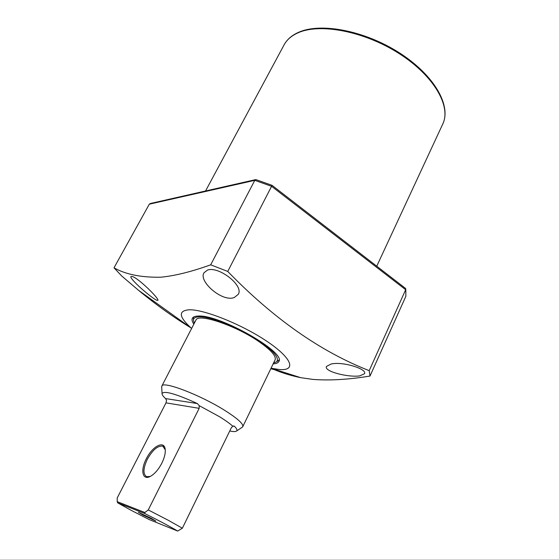 <?xml version="1.0" encoding="UTF-8"?>
<svg xmlns="http://www.w3.org/2000/svg" width="559" height="559" viewBox="0 0 559 559"><rect width="100%" height="100%" fill="white"/><g stroke="black" fill="none" stroke-linecap="round" stroke-linejoin="round"><path stroke-width="0.84" d="M273.575 363.008L276.747 361.771C279.821 356.977 271.443 348.453 251.627 336.183C232.942 325.191 209.96 316.708 199.71 316.82C195.811 316.855 193.707 317.868 193.393 319.846L194.287 323.298M273.162 363.86C276.111 363.755 277.963 363.022 278.717 361.645C287.088 352.974 220.162 314.591 198.543 316.045C195.231 316.073 193.176 316.792 192.373 318.218C191.618 319.657 192.114 321.628 193.854 324.136M234.263 297.514C222.244 302.433 198.172 281.163 204.014 272.778L207.361 270.144C218.499 265.665 244.444 285.831 238.162 294.425L234.263 297.514M359.765 375.879C348.585 377.632 323.577 371.442 326.47 366.459L330.942 364.091C342.066 361.1 367.605 368.954 364.475 373.747L359.765 375.879M156.541 300.155C151.154 297.716 129.164 278.689 130.939 276.551L132.21 276.495C137.905 277.648 159.588 298.869 157.89 300.386L156.541 300.155M271.052 368.22L279.06 369.485C296.431 371.148 292.616 358.668 267.468 341.689C242.543 324.702 204.175 309.26 189.11 309.784C178.118 310.727 178.803 316.806 191.164 328.028L191.632 328.433M405.792 289.255L405.883 296.249L370.002 376.053C348.571 379.589 329.524 380.7 312.858 379.4L300.756 377.674C290.834 375.62 281.792 372.846 273.637 369.352M370.002 376.053L369.199 370.659L405.673 289.723L271.583 186.301L227.744 271.443C273.47 318.574 320.621 351.646 369.199 370.659M227.744 271.443L210.694 264.812L254.785 180.34L149.309 204.182L114.015 267.803L121.708 275.992L138.548 290.324C155.87 304.62 173.388 317.17 191.094 327.965M114.015 267.803C125.551 274.399 141.106 277.537 160.685 277.215C174.771 275.873 191.444 271.744 210.694 264.812M270.836 368.661L273.561 369.52L273.77 369.08M255.491 179.656L150.322 203.518L149.309 204.182M256.092 179.677L254.785 180.34L271.583 186.301L272.016 185.322L256.092 179.677M272.023 185.329L405.289 288.22L405.785 289.003L405.883 296.249M146.318 458.771C152.209 446.69 163.682 440.268 165.087 448.584C165.757 452.455 164.674 457.318 161.831 463.173C158.442 469.609 154.591 474.025 150.287 476.422C142.398 480.733 140.267 470.119 146.318 458.771M165.261 449.785L162.83 446.187C157.869 445.439 152.698 449.785 147.331 459.246C143.132 468.337 142.887 474.151 146.591 476.673L150.189 476.464M151.335 518.375L155.849 521.086L142.915 515.014L138.332 512.275L151.335 518.375M131.134 510.304L149.106 519.528L177.643 531.05C170.502 526.767 159.595 520.953 144.921 513.609L117.676 502.848L131.134 510.304M182.36 528.213L231.244 427.914L232.733 426.168C229.749 423.456 225.242 420.249 219.226 416.546L199.2 405.645L199.172 408.336L165.995 402.857L117.208 497.971L117.215 501.654L144.844 512.505L148.261 509.934L168.112 520.191L182.36 528.213L177.643 531.05M242.117 427.314L242.753 426.72C243.654 423.995 237.603 418.516 224.592 410.292C200.136 394.885 162.928 380.742 161.844 386.031L161.726 387.114M165.995 402.857L166.554 400.412L165.59 398.574C163.116 396.331 161.935 394.654 162.054 393.543C164.206 390.475 175.98 393.815 197.376 403.563L199.2 405.645M242.802 426.622L275.07 359.912C276.488 356.146 270.975 349.955 258.544 341.339C235.171 325.226 198.033 312.956 195.936 320.111L195.874 320.23M144.844 512.505L144.921 513.609M148.261 509.934L199.172 408.336M232.733 426.168L234.48 426.293C236.799 428.634 237.505 430.213 236.583 431.024C235.639 431.772 233.362 431.758 229.749 430.975M117.676 502.848L117.215 501.654M298.527 32.338C320.908 22.199 365.209 30.745 399.804 53.105C434.392 75.409 451.777 105.889 442.609 124.357C451.574 106.888 434.406 76.192 399.461 53.783C364.636 31.29 319.951 22.786 297.968 32.848C291.546 35.72 286.949 39.661 284.189 44.671L283.937 45.132M165.59 398.574L197.376 403.563M234.48 426.293L233.159 426.049M276.747 361.771L279.032 359.961M442.609 124.357L376.752 266.189M271.094 368.227L300.756 377.674M191.164 328.028L138.548 290.324M298.429 32.38C291.861 35.315 287.109 39.41 284.189 44.671L205.551 190.982M193.393 319.846L193.477 317.1M165.212 449.555L165.087 448.584M162.054 393.543L161.691 386.493M195.936 320.111L161.844 386.031M163.584 446.627L162.83 446.187M236.583 431.024L242.438 427.097M234.13 426.077L233.711 426"/></g></svg>
